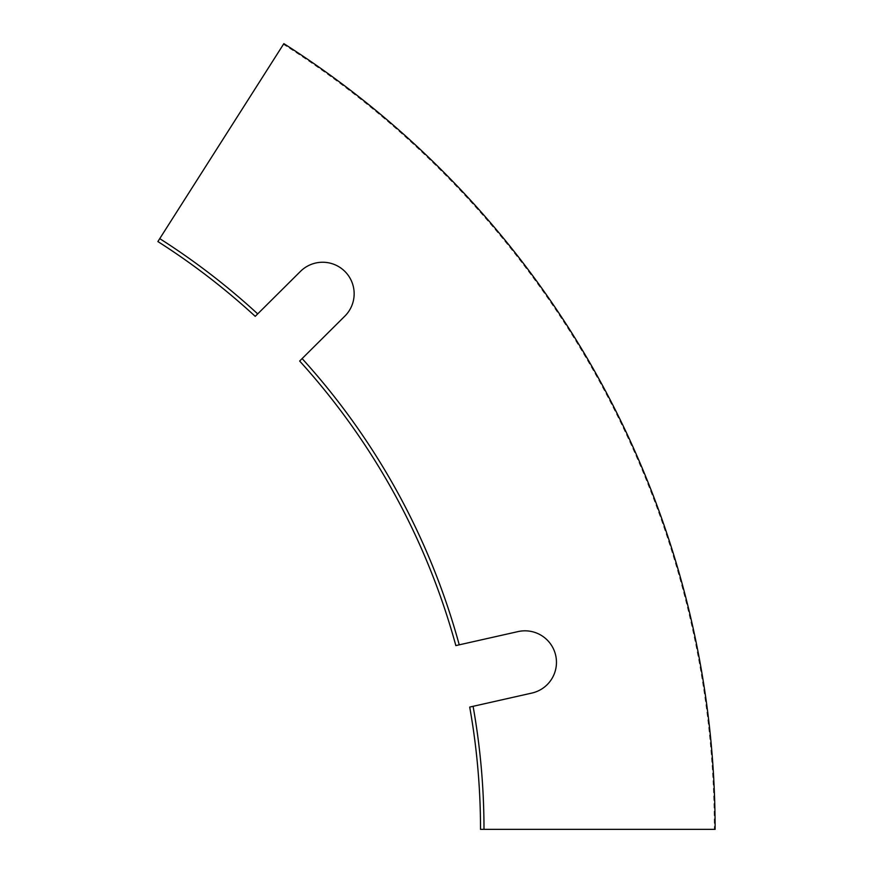 <?xml version="1.0" encoding="UTF-8"?>
<svg xmlns="http://www.w3.org/2000/svg" width="873" height="873" viewBox="0 0 873 873"><rect width="100%" height="100%" fill="white"/><g stroke="black" fill="none" stroke-linecap="round" stroke-linejoin="round"><path stroke-width="0.65" stroke-dasharray="4.37 3.27" d="M459.242 644.831A700.222 700.222 0 0 0 302.123 358.585L299.657 361.04A696.741 696.741 0 0 1 455.848 645.605L518.027 631.594A31.504 31.504 0 0 1 556.461 662.334A31.504 31.504 0 0 1 531.875 693.064L469.707 707.075A696.741 696.741 0 0 1 480.521 829.35L715.118 829.35A931.349 931.349 0 0 0 283.856 43.65L157.882 241.559A696.741 696.741 0 0 1 255.232 316.342L257.699 313.887A700.222 700.222 0 0 0 159.748 238.635M714.332 829.35L715.118 829.35L714.332 829.35A930.563 930.563 0 0 0 283.43 44.305M302.123 358.585L344.857 316.113A31.504 31.504 0 0 0 334.752 264.672A31.504 31.504 0 0 0 300.432 271.416L257.699 313.887M483.991 829.35A700.222 700.222 0 0 0 473.09 706.312"/><path stroke-width="1.31" d="M257.699 313.887L300.432 271.416A31.504 31.504 0 0 1 354.154 293.764A31.504 31.504 0 0 1 344.857 316.113L302.123 358.585A700.222 700.222 0 0 1 459.242 644.831L518.027 631.594A31.504 31.504 0 0 1 556.461 662.334A31.504 31.504 0 0 1 531.875 693.064L473.09 706.312A700.222 700.222 0 0 1 483.991 829.35L715.118 829.35A931.349 931.349 0 0 0 283.856 43.65L159.748 238.635A700.222 700.222 0 0 1 257.699 313.887L255.232 316.342A696.741 696.741 0 0 0 157.882 241.559L159.748 238.635M483.991 829.35L480.521 829.35A696.741 696.741 0 0 0 469.707 707.075L473.09 706.312M459.242 644.831L455.848 645.605A696.741 696.741 0 0 0 299.657 361.04L302.123 358.585"/></g></svg>
